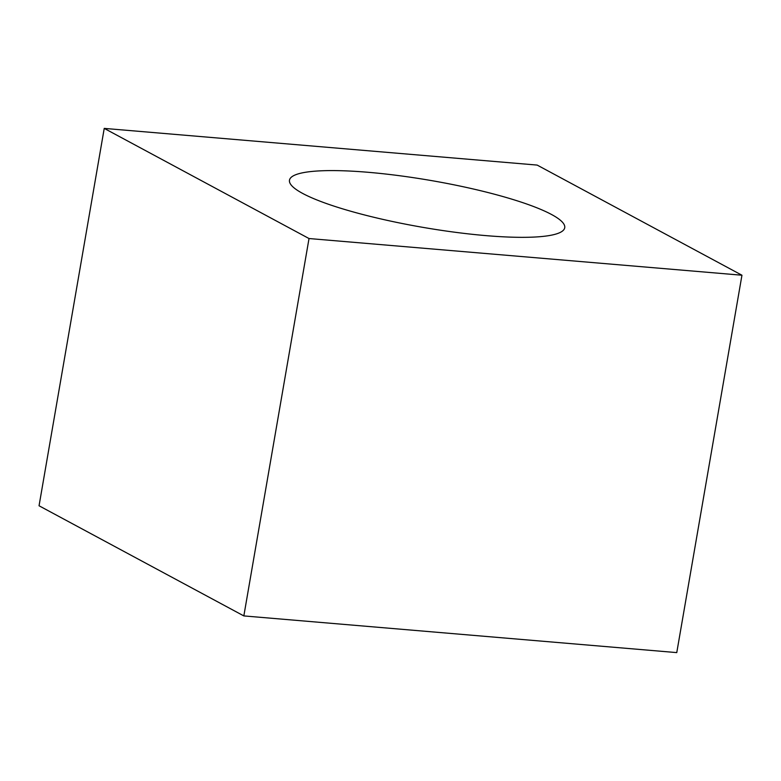 <?xml version="1.0" encoding="UTF-8"?>
<svg xmlns="http://www.w3.org/2000/svg" width="781" height="781" viewBox="0 0 781 781"><rect width="100%" height="100%" fill="white"/><g stroke="black" fill="none" stroke-linecap="round" stroke-linejoin="round"><path stroke-width="1.17" d="M368.222 172.298A139.672 23.772 -170.2 0 1 564.731 227.74A139.672 23.772 -170.2 0 1 423.058 227.388A139.672 23.772 -170.2 0 1 289.478 180.196A139.672 23.772 -170.2 0 1 368.222 172.298M104.234 128.396L39.05 505.776L243.838 615.916L309.022 238.537L741.95 275.224L537.162 165.084L104.234 128.396L309.022 238.537M243.838 615.916L676.766 652.604L741.95 275.224"/></g></svg>

